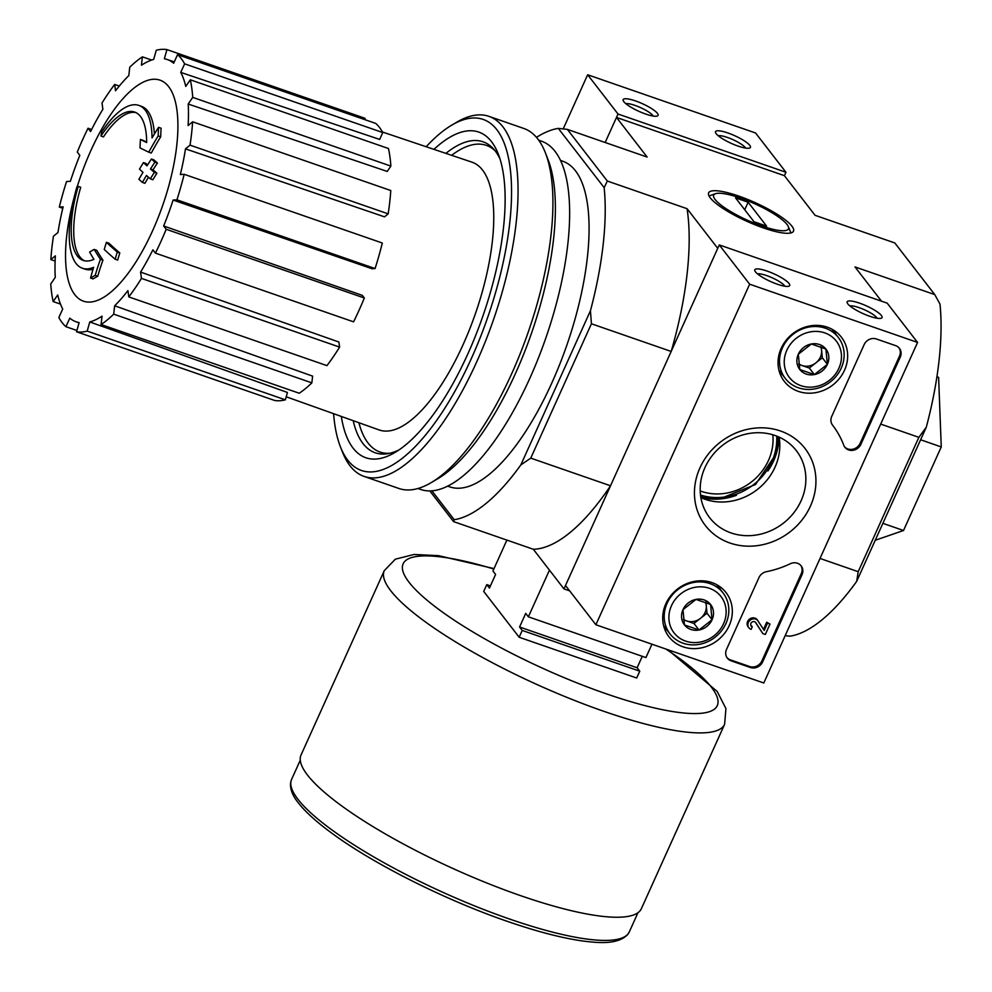 <?xml version="1.0" encoding="UTF-8"?>
<svg xmlns="http://www.w3.org/2000/svg" width="992" height="992" viewBox="0 0 992 992"><rect width="100%" height="100%" fill="white"/><g stroke="black" fill="none" stroke-linecap="round" stroke-linejoin="round"><path stroke-width="1.49" d="M700.203 490.953A52.663 47.492 142.3 0 0 751.341 482.025A52.663 47.492 142.3 0 0 772.83 434.769M101.73 131.911A86.168 32.079 109.1 0 1 138.868 105.412A86.168 32.079 109.1 0 1 152.049 137.913A330.038 305.685 -61.1 0 1 158.596 127.348A321.495 225.767 42.4 0 0 158.162 135.954A328.6 304.358 118.9 0 0 148.775 152.173A331.44 19.679 -159.5 0 1 140.033 147.92A328.005 230.33 -137.6 0 1 140.442 139.45A330.2 19.604 20.5 0 0 146.667 142.538A78.517 29.227 109.1 0 0 134.652 112.059A78.517 29.227 109.1 0 0 100.948 136.016A335.11 167.871 -147.4 0 1 101.73 131.911M138.868 105.412L141.385 106.293A86.168 32.079 109.1 0 1 154.392 134.019M135.879 112.58A78.517 29.227 109.1 0 0 103.466 136.896L100.948 136.016M146.667 142.166A330.2 19.604 20.5 0 1 142.96 140.331L140.442 139.45M158.596 127.348L161.113 128.216A321.495 225.767 42.4 0 0 160.679 136.822A328.6 304.358 118.9 0 0 151.292 153.041L148.775 152.173M160.679 136.822L158.162 135.954M78.194 186.409A78.517 29.227 109.1 0 0 83.192 260.425A78.517 29.227 109.1 0 0 93.918 259.346A330.2 123.02 -151.6 0 1 89.602 252.055A328.005 113.212 10.6 0 1 94.203 249.414L96.72 250.294A331.44 123.479 28.4 0 0 102.945 260.152A328.6 279.335 158.8 0 0 97.737 276.222A321.495 110.968 -169.4 0 0 93.074 278.901L90.557 278.033A330.038 280.55 -21.2 0 1 93.62 267.307A86.168 32.079 109.1 0 1 82.386 268.249A86.168 32.079 109.1 0 1 76.979 186.744A335.11 28.904 17.1 0 1 78.194 186.409L80.712 187.29A78.517 29.227 109.1 0 0 84.481 260.784M93.025 269.266A86.168 32.079 109.1 0 1 84.903 269.117L82.386 268.249M97.737 276.222L95.22 275.354A321.495 110.968 -169.4 0 0 90.557 278.033M102.945 260.152L100.415 259.272A328.6 279.335 158.8 0 0 95.22 275.354M94.203 249.414A331.44 123.479 28.4 0 0 100.415 259.272M104.259 249.451A329.989 297.6 -37.7 0 1 106.417 242.321A332.58 72.937 24.3 0 0 117.292 252.08A324.843 292.95 142.3 0 0 115.159 259.222A331.539 72.701 -155.7 0 1 104.259 249.451M117.292 252.08L119.809 252.948A332.58 72.937 24.3 0 1 108.934 243.201L106.417 242.321M119.809 252.948A324.843 292.95 142.3 0 0 117.676 260.09L115.159 259.222M139.475 169.099A329.989 297.6 -37.7 0 1 143.468 162.614A331.539 72.701 24.3 0 0 146.99 165.862A328.451 296.199 -37.7 0 1 151.429 159.03A330.237 72.416 24.3 0 0 154.913 162.155A326.802 294.723 142.3 0 0 150.474 168.987A331.539 72.701 24.3 0 0 154.368 172.372A324.843 292.95 142.3 0 0 150.35 178.858A332.58 72.937 -155.7 0 1 146.469 175.472A326.802 294.723 142.3 0 0 142.389 182.429A333.486 73.135 -155.7 0 1 138.917 179.316A328.451 296.199 -37.7 0 1 142.984 172.36A332.58 72.937 -155.7 0 1 139.475 169.099M147.572 164.957A331.539 72.701 24.3 0 1 145.998 163.482L143.468 162.614M148.465 177.221A326.802 294.723 142.3 0 0 144.906 183.309L142.389 182.429M151.429 159.03L153.946 159.91A330.237 72.416 24.3 0 0 157.43 163.035A326.802 294.723 142.3 0 0 153.004 169.868A331.539 72.701 24.3 0 0 156.885 173.253A324.843 292.95 142.3 0 0 152.867 179.738L150.35 178.858M156.885 173.253L154.368 172.372M153.004 169.868L150.474 168.987M157.43 163.035L154.913 162.155M569.668 590.872L563.964 588.888L610.526 485.782L530.757 458.13L591.418 323.776L671.187 351.441L717.737 248.335L687.084 208.704L607.327 181.04L567.374 129.394L647.144 157.058L616.491 117.428L605.17 142.501L618.028 114.03L587.648 74.76L563.22 128.861M616.491 117.428L784.412 175.671L785.949 172.261L755.569 132.99L587.648 74.76M785.156 635.698L790.066 636.17A205.865 76.644 -70.9 0 0 856.654 581.424L926.28 427.23A205.865 76.644 -70.9 0 0 939.994 304.122L934.762 294.599L855.005 266.935L881.491 301.184M856.654 581.424L858.204 571.69L918.865 437.336L926.28 427.23M858.204 571.69L820.037 558.446M918.865 437.336L880.698 424.092M431.867 490.804L454.224 519.709L453.555 521.606L429.796 490.891M563.964 588.888L533.312 549.258A205.865 76.644 -70.9 0 0 610.526 485.782M453.555 521.606L533.312 549.258M738.755 196.081A46.574 10.218 24.3 0 0 708.772 195.412A46.574 10.218 24.3 0 0 746.864 221.303A46.574 10.218 24.3 0 0 791.492 232.76A46.574 10.218 24.3 0 0 781.721 217.285A46.574 10.218 24.3 0 0 738.755 196.081M934.762 294.599L894.821 242.953L815.064 215.301L784.412 175.671M560.53 160.444L562.737 161.212A172.348 64.17 109.1 0 1 575.459 170.785A172.348 64.17 109.1 0 1 559.736 364.3A172.348 64.17 109.1 0 1 449.798 486.874L447.59 486.117M454.224 519.709A205.865 76.644 -70.9 0 0 520.812 464.95L590.438 310.756A205.865 76.644 -70.9 0 0 604.153 187.649L558.31 128.39A205.865 76.644 -70.9 0 0 536.486 137.367M590.438 310.756L591.418 323.776M530.757 458.13L520.812 464.95M558.31 128.39L567.374 129.394M671.187 351.441A205.865 76.644 -70.9 0 0 687.084 208.704M607.327 181.04L604.153 187.649M882.88 523.342L903.526 530.497L941.259 446.933L938.606 377.332L936.919 376.749M875.229 540.28L903.526 530.497M920.613 439.766L941.259 446.933M389.943 453.232A162.291 60.425 109.1 0 1 380.048 452.042A162.291 60.425 109.1 0 1 358.906 422.728M451.645 155.322A162.291 60.425 109.1 0 1 486.402 145.378A162.291 60.425 109.1 0 1 494.909 150.573M383.631 454.063A163.544 60.884 109.1 0 1 381.362 452.501M487.717 145.836A163.544 60.884 109.1 0 1 490.47 146.022M77.252 186.657A116.944 43.536 109.1 0 1 168.69 86.701A116.944 43.536 109.1 0 1 152.644 230.652A116.944 43.536 109.1 0 1 82.534 300.836A116.944 43.536 109.1 0 1 73.954 198.09M184.624 63.835L382.763 132.556L379.663 139.438L180.755 72.391L184.624 63.835A148.416 55.254 -70.9 0 0 177.531 54.672L173.674 63.228A138.83 51.683 109.1 0 0 167.065 59.458A138.83 51.683 109.1 0 0 164.35 58.764L166.941 49.6A148.416 55.254 -70.9 0 0 156.277 50.257L153.673 59.421A138.83 51.683 109.1 0 0 141.447 65.212L142.377 56.842A148.416 55.254 -70.9 0 0 129.754 67.22L128.824 75.59A138.83 51.683 109.1 0 0 115.543 90.768L114.675 84.456A148.416 55.254 -70.9 0 0 102.015 102.982L102.883 109.281A138.83 51.683 109.1 0 0 90.582 131.539L88.04 128.253A148.416 55.254 -70.9 0 0 77.277 152.086L79.819 155.372A138.83 51.683 109.1 0 0 70.37 181.313L66.538 181.548A148.416 55.254 -70.9 0 0 59.309 207.08L63.141 206.844A138.83 51.683 109.1 0 0 57.97 232.512L53.444 236.232A148.416 55.254 -70.9 0 0 50.84 259.569L55.366 255.849A138.83 51.683 109.1 0 0 55.279 277.338L50.741 283.985A148.416 55.254 -70.9 0 0 53.171 301.568L57.71 294.934A138.83 51.683 109.1 0 0 62.707 308.983L58.85 317.527A148.416 55.254 -70.9 0 0 65.931 326.69L69.8 318.147A138.83 51.683 109.1 0 0 76.086 321.792L79.05 322.859M76.533 331.774A148.416 55.254 -70.9 0 0 87.197 331.117L285.336 399.826A148.416 55.254 -70.9 0 1 274.672 400.483L76.533 331.774L79.124 322.611A138.83 51.683 109.1 0 1 76.086 321.792M87.197 331.117L89.788 321.954L287.432 392.46L285.336 399.826M101.085 324.533A148.416 55.254 -70.9 0 0 113.708 314.154L311.86 382.862A148.416 55.254 -70.9 0 1 299.237 393.241L101.085 324.533L102.027 316.163A138.83 51.683 109.1 0 1 89.788 321.954M113.708 314.154L114.65 305.784L312.604 376.129L311.86 382.862M128.799 296.906A148.416 55.254 -70.9 0 0 141.447 278.392L339.599 347.113A148.416 55.254 -70.9 0 1 326.938 365.626L128.799 296.906L127.918 290.606A138.83 51.683 109.1 0 1 114.65 305.784M141.447 278.392L140.579 272.081L338.892 342.029L339.599 347.113M155.422 253.121A148.416 55.254 -70.9 0 0 166.185 229.276L364.337 297.997A148.416 55.254 -70.9 0 1 353.574 321.842L155.422 253.121L152.88 249.835A138.83 51.683 109.1 0 1 140.579 272.081M166.185 229.276L163.643 225.99L362.291 295.356L364.337 297.997M173.104 200.062L176.923 199.826L375.075 268.547L371.988 268.733L173.104 200.062A138.83 51.683 109.1 0 1 163.643 225.99M176.923 199.826A148.416 55.254 -70.9 0 0 184.165 174.294L180.333 174.53A138.83 51.683 109.1 0 0 185.492 148.862L190.03 145.142A148.416 55.254 -70.9 0 0 192.622 121.805L188.096 125.525A138.83 51.683 109.1 0 0 188.182 104.024L192.721 97.39A148.416 55.254 -70.9 0 0 190.303 79.794L185.752 86.44A138.83 51.683 109.1 0 0 180.755 72.391M382.466 132.01L471.932 162.155A141.707 52.762 109.1 0 1 482.558 170.078A141.707 52.762 109.1 0 1 469.551 329.406A141.707 52.762 109.1 0 1 379.068 429.92L286.204 396.775M192.721 97.39L390.873 166.098L387.215 171.442L188.182 104.024M190.03 145.142L388.17 213.85L384.524 216.851L185.492 148.862M76.892 330.497L65.931 326.69M60.5 304.11L53.171 301.568M55.118 261.045L50.84 259.569M62.794 208.283L59.309 207.08M91.611 129.493L88.04 128.253M119.288 86.056L114.675 84.456M151.64 60.053L142.377 56.842M364.721 119.598L365.081 118.321L166.941 49.6M382.763 132.556A148.416 55.254 -70.9 0 0 375.683 123.392L177.531 54.672M390.873 166.098A148.416 55.254 -70.9 0 0 388.442 148.515L190.303 79.794M388.17 213.85A148.416 55.254 -70.9 0 0 390.774 190.526L192.622 121.805M375.075 268.547A148.416 55.254 -70.9 0 0 382.304 243.015L184.165 174.294M426.176 146.742A185.752 69.155 109.1 0 1 451.856 125.079A185.752 69.155 109.1 0 1 496.893 129.754A185.752 69.155 109.1 0 1 464.74 372.546A185.752 69.155 109.1 0 1 340.343 446.598A185.752 69.155 109.1 0 1 333.597 413.689M433.938 149.358A172.348 64.17 109.1 0 1 491.511 141.67A172.348 64.17 109.1 0 1 498.356 154.206A172.348 64.17 109.1 0 1 482.93 315.952A172.348 64.17 109.1 0 1 394.903 452.513A172.348 64.17 109.1 0 1 341.31 416.442M451.856 125.079L456.816 122.152A190.538 70.94 109.1 0 1 488.944 116.362A190.538 70.94 109.1 0 1 503.006 126.951A190.538 70.94 109.1 0 1 485.621 340.876A190.538 70.94 109.1 0 1 364.076 476.408A190.538 70.94 109.1 0 1 342.438 451.955L340.343 446.598M488.944 116.362L523.788 128.452A190.538 70.94 109.1 0 1 537.85 139.041A190.538 70.94 109.1 0 1 545.426 152.892A190.538 70.94 109.1 0 1 528.376 331.712A190.538 70.94 109.1 0 1 431.049 482.695A190.538 70.94 109.1 0 1 398.92 488.486L364.076 476.408M545.426 152.892L548.13 159.861A184.314 68.622 109.1 0 1 531.638 332.841A184.314 68.622 109.1 0 1 437.497 478.9L431.049 482.695M538.73 140.219L541.471 141.174A184.314 68.622 109.1 0 1 555.086 151.416A184.314 68.622 109.1 0 1 538.272 358.36A184.314 68.622 109.1 0 1 420.682 489.453L417.942 488.498M445.892 153.376A164.573 61.268 109.1 0 1 483.054 141.806A164.573 61.268 109.1 0 1 495.206 150.945A164.573 61.268 109.1 0 1 499.968 158.794M399.007 449.909A164.573 61.268 109.1 0 1 375.199 452.774A164.573 61.268 109.1 0 1 353.189 420.682M763.803 682.992L595.882 624.762L749.654 284.196L917.563 342.426L763.803 682.992M749.654 284.196L719.274 244.925L565.502 585.491L595.882 624.762M777.306 284.208A19.146 4.204 24.3 0 0 788.863 286.204A19.146 4.204 24.3 0 0 773.971 273.829A19.146 4.204 24.3 0 0 754.85 270.841A19.146 4.204 24.3 0 0 777.306 284.208M869.662 316.237A19.146 4.204 24.3 0 0 881.218 318.234A19.146 4.204 24.3 0 0 866.326 305.858A19.146 4.204 24.3 0 0 847.205 302.87A19.146 4.204 24.3 0 0 869.662 316.237M719.274 244.925L887.195 303.155L917.563 342.426M731.079 660.821L750.398 667.517A9.573 8.63 -37.7 0 0 762.637 661.912L802.02 574.678A9.573 8.63 -37.7 0 0 801.201 565.911A9.573 8.63 -37.7 0 0 790.277 563.754A95.753 86.354 -37.7 0 1 766.382 571.702A9.573 8.63 -37.7 0 0 758.954 577.592L726.528 649.388A9.573 8.63 -37.7 0 0 727.359 658.155A9.573 8.63 -37.7 0 0 731.079 660.821L730.323 659.829A9.573 8.63 -37.7 0 1 727 657.659M860.87 444.342L900.265 357.108A9.573 8.63 -37.7 0 0 899.434 348.341A9.573 8.63 -37.7 0 0 895.714 345.675L876.395 338.979A9.573 8.63 -37.7 0 0 864.156 344.584L831.742 416.38A9.573 8.63 -37.7 0 0 832.561 425.134A95.753 86.354 -37.7 0 1 843.77 445.259A9.573 8.63 -37.7 0 0 844.899 447.28A9.573 8.63 -37.7 0 0 853.306 450.256A9.573 8.63 -37.7 0 0 860.87 444.342L860.114 443.35A9.573 8.63 -37.7 0 1 844.539 446.772M780.481 430.987A62.992 56.804 -37.7 0 1 790.376 531.588A62.992 56.804 -37.7 0 1 694.71 498.418A62.992 56.804 -37.7 0 1 780.481 430.987M712.02 582.614A36.096 32.55 -37.7 0 1 725.326 591.703A36.096 32.55 -37.7 0 1 717.439 640.46A36.096 32.55 -37.7 0 1 668.261 635.847A36.096 32.55 -37.7 0 1 671.212 595.163A36.096 32.55 -37.7 0 1 712.02 582.614M827.34 327.186A36.096 32.55 -37.7 0 1 840.658 336.276A36.096 32.55 -37.7 0 1 832.772 385.032A36.096 32.55 -37.7 0 1 783.593 380.42A36.096 32.55 -37.7 0 1 786.532 339.748A36.096 32.55 -37.7 0 1 827.34 327.186M834.396 330.683A35.427 31.955 -37.7 0 1 835.574 333.895M782.552 374.902A35.427 31.955 -37.7 0 1 779.749 372.942M719.064 586.098A35.427 31.955 -37.7 0 1 720.242 589.31M667.232 630.317A35.427 31.955 -37.7 0 1 664.417 628.37M775.012 435.476A54.796 49.414 -37.7 0 1 796.365 450.678A54.796 49.414 -37.7 0 1 783.246 523.28A54.796 49.414 -37.7 0 1 709.677 517.725A54.796 49.414 -37.7 0 1 712.454 455.303A54.796 49.414 -37.7 0 1 775.012 435.476M779.117 437.112A54.796 49.414 -37.7 0 1 757.206 489.614A54.796 49.414 -37.7 0 1 700.885 497.624M899.037 347.857A9.573 8.63 -37.7 0 1 899.496 356.128L860.114 443.35M800.804 565.428A9.573 8.63 -37.7 0 1 801.263 573.698L761.881 660.932A9.573 8.63 -37.7 0 1 749.642 666.525L730.323 659.829M755.284 622.083L762.798 633.578L765.328 634.446L770.003 624.092L767.486 623.212L764.212 630.453L757.181 619.715A5.741 5.183 -37.7 0 0 748.117 626.783L748.873 627.762A5.741 5.183 -37.7 0 1 757.938 620.694M763.505 629.362L766.717 622.232L770.003 624.092M766.717 622.232L767.486 623.212M750.832 625.468A2.877 2.592 -37.7 0 0 751.514 625.816L752.271 626.808L751.118 629.362A5.741 5.183 -37.7 0 1 748.873 627.762M752.271 626.808A2.877 2.592 -37.7 0 1 751.787 622.244A2.877 2.592 -37.7 0 1 755.619 622.406L762.798 633.578M877.139 318.234A15.525 3.398 24.3 0 0 864.54 309.814A15.525 3.398 24.3 0 0 849.896 305.933M784.784 286.204A15.525 3.398 24.3 0 0 772.185 277.785A15.525 3.398 24.3 0 0 757.541 273.904M710.557 604.463L712.07 619.752L699.025 630.007L684.48 624.96L682.98 609.671L696.012 599.416L710.557 604.463A16.579 14.954 -37.7 0 1 712.07 619.752A16.579 14.954 -37.7 0 1 699.025 630.007A16.579 14.954 -37.7 0 1 684.48 624.96A16.579 14.954 -37.7 0 1 682.98 609.671A16.579 14.954 -37.7 0 1 696.012 599.416A16.579 14.954 -37.7 0 1 710.557 604.463M709.441 588.318A29.686 26.772 -37.7 0 1 714.104 635.723A29.686 26.772 -37.7 0 1 669.017 620.087A29.686 26.772 -37.7 0 1 709.441 588.318M709.962 583.606A33.517 30.219 -37.7 0 1 723.019 592.894A33.517 30.219 -37.7 0 1 714.996 637.31A33.517 30.219 -37.7 0 1 669.997 633.9A33.517 30.219 -37.7 0 1 671.696 595.733A33.517 30.219 -37.7 0 1 709.962 583.606M705.436 602.206A14.359 12.958 -37.7 0 1 706.254 605.566A14.359 12.958 -37.7 0 1 700.488 618.338A14.359 12.958 -37.7 0 1 686.687 620.942L693.966 623.46L706.998 613.205L705.944 602.417M683.562 619.851L686.687 620.942A14.359 12.958 -37.7 0 1 683.476 619.256M693.966 623.46L699.025 630.007M706.998 613.205L712.07 619.752M825.89 349.035L827.39 364.324L814.358 374.579L799.812 369.532L798.312 354.243L811.344 343.988L825.89 349.035A16.579 14.954 -37.7 0 1 827.39 364.324A16.579 14.954 -37.7 0 1 814.358 374.579A16.579 14.954 -37.7 0 1 799.812 369.532A16.579 14.954 -37.7 0 1 798.312 354.243A16.579 14.954 -37.7 0 1 811.344 343.988A16.579 14.954 -37.7 0 1 825.89 349.035M824.761 332.89A29.686 26.772 -37.7 0 1 829.436 380.296A29.686 26.772 -37.7 0 1 784.35 364.672A29.686 26.772 -37.7 0 1 824.761 332.89M825.294 328.178A33.517 30.219 -37.7 0 1 838.339 337.478A33.517 30.219 -37.7 0 1 830.329 381.883A33.517 30.219 -37.7 0 1 785.329 378.485A33.517 30.219 -37.7 0 1 787.028 340.306A33.517 30.219 -37.7 0 1 825.294 328.178M820.768 346.791A14.359 12.958 -37.7 0 1 821.574 350.139A14.359 12.958 -37.7 0 1 815.808 362.911A14.359 12.958 -37.7 0 1 802.02 365.515L809.298 368.032L822.331 357.79L821.264 346.989M798.895 364.424L802.02 365.515A14.359 12.958 -37.7 0 1 798.808 363.841M809.298 368.032L814.358 374.579M822.331 357.79L827.39 364.324M727.917 132.978A19.146 4.204 24.3 0 0 715.579 132.705A19.146 4.204 24.3 0 0 731.253 143.356A19.146 4.204 24.3 0 0 749.592 148.068A19.146 4.204 24.3 0 0 745.575 141.695A19.146 4.204 24.3 0 0 727.917 132.978M635.562 100.948A19.146 4.204 24.3 0 0 623.224 100.676A19.146 4.204 24.3 0 0 638.898 111.327A19.146 4.204 24.3 0 0 657.237 116.039A19.146 4.204 24.3 0 0 653.22 109.666A19.146 4.204 24.3 0 0 635.562 100.948M785.949 172.261L618.028 114.03M653.17 116.039A15.525 3.398 24.3 0 0 635.066 105.412A15.525 3.398 24.3 0 0 625.915 103.738M745.525 148.068A15.525 3.398 24.3 0 0 727.421 137.442A15.525 3.398 24.3 0 0 718.27 135.768M642.283 656.32L637.112 667.765L639.766 671.2L636.69 678.007L519.151 637.248L483.712 591.43L486.787 584.623L489.453 588.058L495.603 574.43L492.937 570.995L506.887 540.107M519.151 637.248L522.226 630.441L639.766 671.2M549.456 570.127L528.376 616.813L525.723 613.378L519.572 627.006L522.226 630.441M528.376 616.813L645.916 657.584L651.955 644.205M486.787 584.623L490.432 585.888M667.852 649.723L717.179 691.449L725.933 708.561L724.606 724.334L641.378 908.66A186.707 40.945 -155.7 0 1 520.564 895.64A186.707 40.945 -155.7 0 1 301.047 754.986L384.276 570.66L395.337 559.178L414.011 554.478L438.526 555.656L494.016 568.602M519.572 627.006L637.112 667.765M761.918 226.015A41.007 8.99 -155.7 0 1 724.086 207.34A41.007 8.99 -155.7 0 1 715.48 193.713A41.007 8.99 -155.7 0 1 754.776 203.806A41.007 8.99 -155.7 0 1 788.318 226.598A41.007 8.99 -155.7 0 1 761.918 226.015M766.605 226.126L754.019 221.762L735.531 197.867L748.129 202.232L766.605 226.126M744.732 209.758L748.129 202.232M700.501 494.996A56.494 50.952 142.3 0 0 776.674 436.083M700.848 497.426A60.326 54.399 142.3 0 0 736.473 495.281M767.895 470.964A60.326 54.399 142.3 0 0 778.931 437.026M899.496 356.128L900.265 357.108M749.642 666.525L750.398 667.517M801.263 573.698L802.02 574.678M761.881 660.932L762.637 661.912M509.429 918.989A185.268 40.635 -155.7 0 1 291.586 779.427L290.693 782.266C289.763 788.764 292.516 795.882 298.952 803.644C306.503 813.043 318.333 823.521 334.416 835.066C376.39 865.458 446.549 900.463 507.16 921.295C537.143 931.662 562.749 938.283 583.953 941.16C598.35 942.896 617.718 944.942 627.762 934.464L629.3 931.91A185.268 40.635 -155.7 0 1 509.429 918.989M724.606 724.334A186.707 40.945 -155.7 0 1 603.793 711.301A186.707 40.945 -155.7 0 1 384.276 570.66M665.843 649.016A172.348 37.795 -155.7 0 1 714.24 709.292A172.348 37.795 -155.7 0 1 605.765 693.631A172.348 37.795 -155.7 0 1 412.672 586.594A172.348 37.795 -155.7 0 1 493.83 569.036M700.712 496.57L720.217 498.678L755.507 484.505L775.856 454.249L778.137 436.678M380.048 452.042L385.553 453.952M486.402 145.378L491.908 147.287M167.065 59.458L174.27 61.888M723.019 592.894L716.633 584.635M669.997 633.9L663.611 625.642M838.339 337.478L831.953 329.22M785.329 378.485L778.943 370.227M300.266 760.207L291.586 779.427M637.98 912.69L629.3 931.91M715.48 193.713L709.02 195.97M788.318 226.598L790.909 232.946"/></g></svg>
